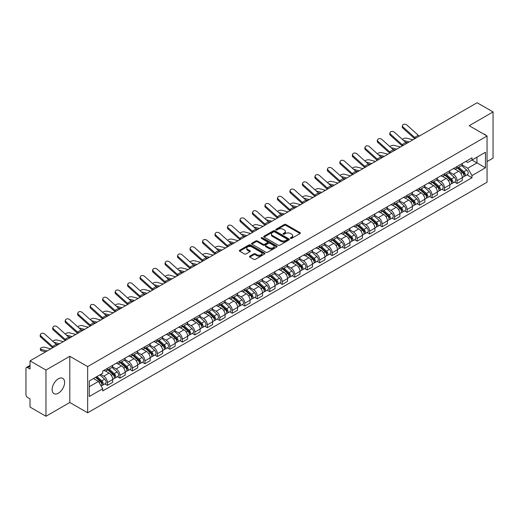 <?xml version="1.0" encoding="UTF-8"?>
<svg xmlns="http://www.w3.org/2000/svg" width="519" height="519" viewBox="0 0 519 519"><rect width="100%" height="100%" fill="white"/><g stroke="black" fill="none" stroke-linecap="round" stroke-linejoin="round"><path stroke-width="0.78" d="M290.575 238.37A0.779 0.448 0 0 0 291.678 238.37L300.027 233.55A1.109 0.642 0 0 0 300.352 233.102A1.109 0.642 0 0 0 300.027 232.648L285.885 224.48A1.109 0.642 0 0 0 284.315 224.48L275.965 229.301A0.779 0.448 0 0 0 275.738 229.619A0.779 0.448 0 0 0 275.965 229.936A0.779 0.448 0 0 0 277.062 229.936L278.145 229.314A3.555 2.05 0 0 1 283.173 229.314L284.354 229.995A3.555 2.05 0 0 1 285.392 231.442A3.555 2.05 0 0 1 284.354 232.895L283.27 233.518A0.779 0.448 0 0 0 283.043 233.835A0.779 0.448 0 0 0 283.27 234.153A0.779 0.448 0 0 0 284.373 234.153L285.45 233.531A3.555 2.05 0 0 1 290.478 233.531L291.659 234.212A3.555 2.05 0 0 1 292.697 235.665A3.555 2.05 0 0 1 291.659 237.112L290.575 237.734A0.779 0.448 0 0 0 290.348 238.052A0.779 0.448 0 0 0 290.575 238.37L290.575 237.734M58.368 393.207A8.829 5.099 120 0 0 64.135 385.429A8.829 5.099 120 0 0 62.78 378.351A8.829 5.099 120 0 0 58.368 378.792A8.829 5.099 120 0 0 52.601 386.571A8.829 5.099 120 0 0 53.95 393.642A8.829 5.099 120 0 0 58.368 393.207M485.998 135.401A8.829 5.099 120 0 0 485.057 134.551A8.829 5.099 120 0 0 483.851 134.162M249.821 256.139A1.109 0.642 0 0 0 249.496 256.594A1.109 0.642 0 0 0 249.821 257.048L253.791 259.338A1.109 0.642 0 0 0 255.361 259.338L264.632 253.986A1.109 0.642 0 0 0 264.956 253.532A1.109 0.642 0 0 0 264.632 253.077L250.489 244.916A1.109 0.642 0 0 0 248.919 244.916L239.648 250.268A1.109 0.642 0 0 0 239.324 250.722A1.109 0.642 0 0 0 239.648 251.177L244.443 253.94A1.109 0.642 0 0 0 246.012 253.94L249.983 251.65A1.109 0.642 0 0 0 250.307 251.196A1.109 0.642 0 0 0 249.983 250.742L247.602 249.373A2.971 1.713 0 0 1 246.733 248.16A2.971 1.713 0 0 1 248.569 246.57A2.971 1.713 0 0 1 251.806 246.947L261.115 252.318A2.971 1.713 0 0 1 261.985 253.532A2.971 1.713 0 0 1 260.155 255.121A2.971 1.713 0 0 1 256.911 254.745L255.361 253.849A1.109 0.642 0 0 0 253.791 253.849L249.821 256.139L249.821 257.048M87.659 366.589L69.812 356.287L45.957 370.053L30.031 360.861L477.123 102.736L493.05 111.929L469.202 125.702L487.049 136.004L87.659 366.589L87.659 412.8L487.049 182.214L487.049 136.004M278.223 245.234A1.109 0.642 0 0 0 279.793 245.234L289.064 239.882A1.109 0.642 0 0 0 289.388 239.428A1.109 0.642 0 0 0 289.064 238.974L274.921 230.806A1.109 0.642 0 0 0 273.351 230.806L264.08 236.158A1.109 0.642 0 0 0 263.756 236.612A1.109 0.642 0 0 0 264.08 237.066L278.223 245.234M261.68 238.539A0.779 0.448 0 0 1 262.471 238.649L262.471 237.728L276.848 246.025A1.109 0.642 0 0 1 277.172 246.48A1.109 0.642 0 0 1 276.848 246.934L267.577 252.286A1.109 0.642 0 0 1 266.007 252.286L251.864 244.118L255.835 241.848L255.835 240.926L251.864 243.216A1.109 0.642 0 0 0 251.54 243.671A1.109 0.642 0 0 0 251.864 244.118L251.864 243.216M255.835 241.848A1.109 0.642 0 0 1 257.405 241.848L257.405 240.926A1.109 0.642 0 0 0 255.835 240.926M257.405 240.926L263.139 244.235A1.109 0.642 0 0 0 264.709 244.235L267.343 242.717A1.109 0.642 0 0 0 267.668 242.263A1.109 0.642 0 0 0 267.343 241.809L261.368 238.364A0.779 0.448 0 0 1 261.141 238.046A0.779 0.448 0 0 1 261.621 237.631A0.779 0.448 0 0 1 262.471 237.728M45.957 370.053L45.957 416.264L30.031 407.071L30.031 398.89L27.552 397.457A2.264 1.304 -120 0 1 25.95 394.687L25.95 368.529A2.264 1.304 -120 0 1 26.417 367.497L30.031 365.408M487.049 161.604L493.05 158.139L493.05 111.929M45.957 416.264L69.812 402.497L87.659 412.8M30.031 360.861L30.031 369.041L27.552 367.608A2.264 1.304 -120 0 0 26.417 367.497M457.031 166.502A5.209 3.004 60 0 1 455.954 168.844L461.235 165.788A5.209 3.004 -120 0 0 462.312 163.453M449.538 172.113L453.353 174.313A5.209 3.004 60 0 1 457.031 180.69L462.319 177.641A5.209 3.004 -120 0 0 458.634 171.264L454.852 169.077M462.319 177.641L462.319 180.456L457.031 183.512L454.501 182.046M455.954 168.844A5.209 3.004 60 0 1 453.392 168.604M457.031 180.69L457.031 183.512M444.549 173.709A5.209 3.004 60 0 1 443.466 176.051L448.753 173.002A5.209 3.004 -120 0 0 449.83 170.66M442.013 189.253L444.549 190.72L449.83 187.67L449.83 184.848A5.209 3.004 -120 0 0 446.145 178.471L442.37 176.291M443.466 176.051A5.209 3.004 60 0 1 440.903 175.818M437.05 179.321L440.865 181.52A5.209 3.004 60 0 1 444.549 187.897L444.549 190.72M432.061 180.923A5.209 3.004 60 0 1 430.984 183.259L436.265 180.21A5.209 3.004 -120 0 0 437.342 177.874M429.531 196.461L432.061 197.927L437.342 194.878L437.342 192.056A5.209 3.004 -120 0 0 433.663 185.679L429.881 183.499M430.984 183.259A5.209 3.004 60 0 1 428.422 183.025M424.561 186.529L428.383 188.728A5.209 3.004 60 0 1 432.061 195.105L432.061 197.927M419.573 188.131A5.209 3.004 60 0 1 418.496 190.467L423.776 187.417A5.209 3.004 -120 0 0 424.86 185.082M417.042 203.675L419.573 205.135L424.86 202.086L424.86 199.264A5.209 3.004 -120 0 0 421.175 192.886L417.393 190.707M418.496 190.467A5.209 3.004 60 0 1 415.933 190.233M412.08 193.736L415.894 195.942A5.209 3.004 60 0 1 419.573 202.319L419.573 205.135M407.091 195.339A5.209 3.004 60 0 1 406.014 197.674L411.295 194.625A5.209 3.004 -120 0 0 412.371 192.29M404.554 210.883L407.091 212.342L412.371 209.293L412.371 206.478A5.209 3.004 -120 0 0 408.693 200.1L404.911 197.914M406.014 197.674A5.209 3.004 60 0 1 403.451 197.441M399.591 200.944L403.406 203.15A5.209 3.004 60 0 1 407.091 209.527L407.091 212.342M394.602 202.546A5.209 3.004 60 0 1 393.525 204.882L398.806 201.833A5.209 3.004 -120 0 0 399.883 199.497M392.072 218.09L394.602 219.55L399.883 216.501L399.883 213.685A5.209 3.004 -120 0 0 396.205 207.308L392.422 205.122M393.525 204.882A5.209 3.004 60 0 1 390.963 204.648M387.109 208.151L390.924 210.357A5.209 3.004 60 0 1 394.602 216.734L394.602 219.55M382.12 209.754A5.209 3.004 60 0 1 381.037 212.096L386.324 209.04A5.209 3.004 -120 0 0 387.401 206.705M379.584 225.298L382.12 226.758L387.401 223.708L387.401 220.893A5.209 3.004 -120 0 0 383.716 214.516L379.94 212.329M381.037 212.096A5.209 3.004 60 0 1 378.474 211.856M374.621 215.366L378.435 217.565A5.209 3.004 60 0 1 382.12 223.942L382.12 226.758M369.632 216.961A5.209 3.004 60 0 1 368.555 219.303L373.836 216.254A5.209 3.004 -120 0 0 374.913 213.912M367.102 232.506L369.632 233.972L374.913 230.923L374.913 228.101A5.209 3.004 -120 0 0 371.234 221.723L367.452 219.543M368.555 219.303A5.209 3.004 60 0 1 365.992 219.063M362.132 222.573L365.947 224.772A5.209 3.004 60 0 1 369.632 231.15L369.632 233.972M357.143 224.176A5.209 3.004 60 0 1 356.066 226.511L361.347 223.462A5.209 3.004 -120 0 0 362.431 221.12M354.613 239.713L357.143 241.179L362.431 238.13L362.431 235.308A5.209 3.004 -120 0 0 358.746 228.931L354.964 226.751M356.066 226.511A5.209 3.004 60 0 1 353.504 226.278M349.65 229.781L353.465 231.98A5.209 3.004 60 0 1 357.143 238.357L357.143 241.179M344.661 231.383A5.209 3.004 60 0 1 343.584 233.719L348.865 230.67A5.209 3.004 -120 0 0 349.942 228.334M342.125 246.927L344.661 248.387L349.942 245.338L349.942 242.516A5.209 3.004 -120 0 0 346.264 236.139L342.482 233.959M343.584 233.719A5.209 3.004 60 0 1 341.015 233.485M337.162 236.988L340.977 239.194A5.209 3.004 60 0 1 344.661 245.565L344.661 248.387M332.173 238.591A5.209 3.004 60 0 1 331.096 240.926L336.377 237.877A5.209 3.004 -120 0 0 337.454 235.542M329.643 254.135L332.173 255.595L337.454 252.545L337.454 249.73A5.209 3.004 -120 0 0 333.775 243.353L329.993 241.166M331.096 240.926A5.209 3.004 60 0 1 328.533 240.693M324.68 244.196L328.495 246.402A5.209 3.004 60 0 1 332.173 252.779L332.173 255.595M319.691 245.798A5.209 3.004 60 0 1 318.608 248.134L323.895 245.085A5.209 3.004 -120 0 0 324.972 242.749M317.154 261.342L319.691 262.802L324.972 259.753L324.972 256.937A5.209 3.004 -120 0 0 321.287 250.56L317.511 248.374M318.608 248.134A5.209 3.004 60 0 1 316.045 247.9M312.191 251.404L316.006 253.609A5.209 3.004 60 0 1 319.691 259.987L319.691 262.802M307.203 253.006A5.209 3.004 60 0 1 306.126 255.348L311.406 252.292A5.209 3.004 -120 0 0 312.483 249.957M304.672 268.55L307.203 270.01L312.483 266.961L312.483 264.145A5.209 3.004 -120 0 0 308.805 257.768L305.023 255.582M306.126 255.348A5.209 3.004 60 0 1 303.563 255.108M299.703 258.611L303.518 260.817A5.209 3.004 60 0 1 307.203 267.194L307.203 270.01M294.714 260.214A5.209 3.004 60 0 1 293.637 262.556L298.918 259.506A5.209 3.004 -120 0 0 300.001 257.165M292.184 275.758L294.714 277.224L300.001 274.175L300.001 271.353A5.209 3.004 -120 0 0 296.317 264.975L292.534 262.796M293.637 262.556A5.209 3.004 60 0 1 291.075 262.316M287.221 265.825L291.036 268.025A5.209 3.004 60 0 1 294.714 274.402L294.714 277.224M282.232 267.428A5.209 3.004 60 0 1 281.155 269.763L286.436 266.714A5.209 3.004 -120 0 0 287.513 264.372M279.696 282.965L282.232 284.431L287.513 281.382L287.513 278.56A5.209 3.004 -120 0 0 283.835 272.183L280.052 270.003M281.155 269.763A5.209 3.004 60 0 1 278.586 269.53M274.733 273.033L278.547 275.232A5.209 3.004 60 0 1 282.232 281.609L282.232 284.431M269.744 274.635A5.209 3.004 60 0 1 268.667 276.971L273.948 273.922A5.209 3.004 -120 0 0 275.025 271.586M267.214 290.179L269.744 291.639L275.025 288.59L275.025 285.768A5.209 3.004 -120 0 0 271.346 279.391L267.564 277.211M268.667 276.971A5.209 3.004 60 0 1 266.104 276.737M262.251 280.241L266.065 282.44A5.209 3.004 60 0 1 269.744 288.817L269.744 291.639M257.262 281.843A5.209 3.004 60 0 1 256.178 284.178L261.466 281.129A5.209 3.004 -120 0 0 262.543 278.794M254.725 297.387L257.262 298.847L262.543 295.798L262.543 292.982A5.209 3.004 -120 0 0 258.858 286.605L255.076 284.418M256.178 284.178A5.209 3.004 60 0 1 253.616 283.945M249.762 287.448L253.577 289.654A5.209 3.004 60 0 1 257.262 296.031L257.262 298.847M244.773 289.051A5.209 3.004 60 0 1 243.696 291.386L248.977 288.337A5.209 3.004 -120 0 0 250.054 286.001M242.243 304.595L244.773 306.054L250.054 303.005L250.054 300.19A5.209 3.004 -120 0 0 246.376 293.812L242.594 291.626M243.696 291.386A5.209 3.004 60 0 1 241.134 291.153M237.274 294.656L241.088 296.862A5.209 3.004 60 0 1 244.773 303.239L244.773 306.054M232.285 296.258A5.209 3.004 60 0 1 231.208 298.594L236.489 295.545A5.209 3.004 -120 0 0 237.572 293.209M229.755 311.802L232.285 313.262L237.572 310.213L237.572 307.397A5.209 3.004 -120 0 0 233.887 301.02L230.105 298.834M231.208 298.594A5.209 3.004 60 0 1 228.645 298.36M224.792 301.863L228.607 304.069A5.209 3.004 60 0 1 232.285 310.446L232.285 313.262M219.803 303.466A5.209 3.004 60 0 1 218.726 305.808L224.007 302.759A5.209 3.004 -120 0 0 225.084 300.417M217.266 319.01L219.803 320.476L225.084 317.42L225.084 314.605A5.209 3.004 -120 0 0 221.399 308.228L217.623 306.048M218.726 305.808A5.209 3.004 60 0 1 216.157 305.568M212.303 309.077L216.118 311.277A5.209 3.004 60 0 1 219.803 317.654L219.803 320.476M207.315 310.68A5.209 3.004 60 0 1 206.238 313.015L211.518 309.966A5.209 3.004 -120 0 0 212.595 307.624M204.784 326.217L207.315 327.684L212.595 324.635L212.595 321.812A5.209 3.004 -120 0 0 208.917 315.435L205.135 313.255M206.238 313.015A5.209 3.004 60 0 1 203.675 312.782M199.821 316.285L203.636 318.484A5.209 3.004 60 0 1 207.315 324.862L207.315 327.684M194.826 317.888A5.209 3.004 60 0 1 193.749 320.223L199.037 317.174A5.209 3.004 -120 0 0 200.113 314.838M192.296 333.432L194.833 334.891L200.113 331.842L200.113 329.02A5.209 3.004 -120 0 0 196.429 322.643L192.646 320.463M193.749 320.223A5.209 3.004 60 0 1 191.187 319.989M187.333 323.493L191.148 325.692A5.209 3.004 60 0 1 194.833 332.069L194.833 334.891M182.344 325.095A5.209 3.004 60 0 1 181.267 327.431L186.548 324.381A5.209 3.004 -120 0 0 187.625 322.046M179.814 340.639L182.344 342.099L187.625 339.05L187.625 336.228A5.209 3.004 -120 0 0 183.947 329.857L180.164 327.671M181.267 327.431A5.209 3.004 60 0 1 178.705 327.197M174.845 330.7L178.659 332.906A5.209 3.004 60 0 1 182.344 339.283L182.344 342.099M169.856 332.303A5.209 3.004 60 0 1 168.779 334.638L174.06 331.589A5.209 3.004 -120 0 0 175.143 329.254M167.326 347.847L169.856 349.306L175.143 346.257L175.143 343.442A5.209 3.004 -120 0 0 171.458 337.065L167.676 334.878M168.779 334.638A5.209 3.004 60 0 1 166.216 334.405M162.363 337.908L166.177 340.114A5.209 3.004 60 0 1 169.856 346.491L169.856 349.306M157.374 339.51A5.209 3.004 60 0 1 156.29 341.846L161.578 338.797A5.209 3.004 -120 0 0 162.655 336.461M154.837 355.054L157.374 356.514L162.655 353.465L162.655 350.649A5.209 3.004 -120 0 0 158.97 344.272L155.194 342.086M156.29 341.846A5.209 3.004 60 0 1 153.728 341.612M149.874 345.116L153.689 347.321A5.209 3.004 60 0 1 157.374 353.699L157.374 356.514M144.885 346.718A5.209 3.004 60 0 1 143.808 349.06L149.089 346.011A5.209 3.004 -120 0 0 150.166 343.669M142.355 362.262L144.885 363.728L150.166 360.673L150.166 357.857A5.209 3.004 -120 0 0 146.488 351.48L142.706 349.3M143.808 349.06A5.209 3.004 60 0 1 141.246 348.82M137.386 352.33L141.207 354.529A5.209 3.004 60 0 1 144.885 360.906L144.885 363.728M132.397 353.926A5.209 3.004 60 0 1 131.32 356.268L136.607 353.218A5.209 3.004 -120 0 0 137.684 350.876M129.867 369.47L132.397 370.936L137.684 367.887L137.684 365.065A5.209 3.004 -120 0 0 133.999 358.687L130.217 356.508M131.32 356.268A5.209 3.004 60 0 1 128.757 356.034M124.904 359.537L128.718 361.737A5.209 3.004 60 0 1 132.397 368.114L132.397 370.936M119.915 361.14A5.209 3.004 60 0 1 118.838 363.475L124.119 360.426A5.209 3.004 -120 0 0 125.196 358.091M117.378 376.677L119.915 378.143L125.196 375.094L125.196 372.272A5.209 3.004 -120 0 0 121.517 365.895L117.735 363.715M118.838 363.475A5.209 3.004 60 0 1 116.275 363.242M112.415 366.745L116.23 368.944A5.209 3.004 60 0 1 119.915 375.321L119.915 378.143M107.427 368.347A5.209 3.004 60 0 1 106.35 370.683L111.63 367.634A5.209 3.004 -120 0 0 112.714 365.298M104.896 383.891L107.427 385.351L112.714 382.302L112.714 379.48A5.209 3.004 -120 0 0 109.029 373.103L105.247 370.923M106.35 370.683A5.209 3.004 60 0 1 103.787 370.449M100.705 374.4L103.748 376.158A5.209 3.004 60 0 1 107.427 382.535L107.427 385.351M465.88 161.396L467.755 162.486L485.447 152.268L476.961 157.166L476.961 162.901L467.755 168.214L462.02 164.899M89.262 386.739L98.467 381.426L102.704 388.77L89.262 396.535L89.262 381.004L102.704 373.245L102.704 371.072L471.998 157.86L471.998 160.034L485.447 167.799L471.998 175.558L467.755 168.214M485.447 152.268L485.447 167.799M102.704 388.77L102.704 390.943L471.998 177.732L471.998 175.558M69.812 356.287L69.812 402.497M98.467 381.426L93.504 378.559M466.983 174.838L471.998 177.732M290.887 238.481L291.659 238.039A3.555 2.05 0 0 0 292.697 236.586L292.697 235.665M285.392 231.442L285.392 232.369A3.555 2.05 0 0 1 284.354 233.822L283.582 234.264M300.027 232.648L300.027 233.55L285.885 225.408A1.109 0.642 0 0 0 284.315 225.408L276.277 230.047M289.064 238.974L289.064 239.882L274.921 231.734A1.109 0.642 0 0 0 273.351 231.734L264.1 237.079M287.098 239.746A0.779 0.448 0 0 0 287.331 239.428A0.779 0.448 0 0 0 287.098 239.11L274.687 231.941A0.779 0.448 0 0 0 273.591 231.941L272.449 232.603A3.555 2.05 0 0 0 271.405 234.05A3.555 2.05 0 0 0 272.449 235.503L280.935 240.401A3.555 2.05 0 0 0 285.963 240.401L287.098 239.746L287.098 240.667A0.779 0.448 0 0 0 287.331 240.349L287.331 239.428M271.405 234.05L271.405 234.977A3.555 2.05 0 0 0 272.449 236.43L272.449 235.503M287.098 240.667L285.963 241.329A3.555 2.05 0 0 1 280.935 241.329L272.449 236.43M257.405 241.848L263.139 245.156A1.109 0.642 0 0 0 264.709 245.156L267.343 243.638A1.109 0.642 0 0 0 267.668 243.184L267.668 242.263M262.471 238.649L276.835 246.94M269.089 247.673A2.971 1.713 0 0 0 272.332 248.043A2.971 1.713 0 0 0 274.162 246.46A2.971 1.713 0 0 0 273.292 245.247L270.016 243.353A1.109 0.642 0 0 0 268.44 243.353L265.812 244.871A1.109 0.642 0 0 0 265.488 245.325A1.109 0.642 0 0 0 265.812 245.779L269.089 247.673L269.089 248.595A2.971 1.713 0 0 0 272.332 248.964A2.971 1.713 0 0 0 274.162 247.381L274.162 246.46M265.488 245.325L265.488 246.246A1.109 0.642 0 0 0 265.812 246.7L265.812 245.779M269.089 248.595L265.812 246.7M261.985 253.532L261.985 254.459A2.971 1.713 0 0 1 260.155 256.042A2.971 1.713 0 0 1 256.911 255.672L255.361 254.777A1.109 0.642 0 0 0 253.791 254.777L249.84 257.054M246.733 248.16L246.733 249.081A2.971 1.713 0 0 0 247.602 250.294L247.602 249.373M249.963 251.657L247.602 250.294M264.632 253.077L264.632 253.986L250.489 245.837A1.109 0.642 0 0 0 248.919 245.837L239.661 251.183M412.929 139.799L406.779 138.216A2.601 1.044 -11.9 0 0 404.262 138.372A2.601 1.044 -11.9 0 0 402.452 139.475M457.395 168.007L462.481 172.548A2.829 1.635 60 0 1 463.37 176.927L462.312 177.537M457.531 168.13L459.925 169.512M457.907 167.715L463.571 172.762A1.356 0.785 60 0 1 463.992 174.864A1.356 0.785 60 0 1 463.869 174.916M458.757 167.222L463.843 171.763A2.829 1.635 60 0 1 464.732 176.142A2.829 1.635 60 0 1 463.876 176.233M461.592 165.522L466.724 170.102A2.829 1.635 60 0 1 467.613 174.475L464.732 176.142M407.752 142.783L405.495 142.206M409.251 141.921L403.548 140.454M419.436 136.043A4.191 2.42 60 0 1 418.301 135.284L406.902 125.053A2.601 1.849 15.6 0 0 404.34 124.21A2.601 1.849 15.6 0 0 402.549 125.416A2.601 1.849 15.6 0 0 403.218 127.174L402.939 128.174A2.601 1.849 -164.4 0 1 402.277 126.409L402.549 125.416M415.751 138.164A4.191 2.42 60 0 1 414.623 137.412L403.218 127.174M414.746 138.748A5.657 3.27 60 0 1 414.344 138.411L402.939 128.174M400.441 147.007L394.297 145.424A2.601 1.044 -11.9 0 0 391.774 145.58A2.601 1.044 -11.9 0 0 389.964 146.682M444.906 175.221L449.999 179.756A2.829 1.635 60 0 1 450.881 184.135L449.83 184.745M445.043 175.338L447.436 176.72M445.419 174.922L451.082 179.976A1.356 0.785 60 0 1 451.511 182.072A1.356 0.785 60 0 1 451.387 182.124M446.269 174.436L451.355 178.971A2.829 1.635 60 0 1 452.244 183.35A2.829 1.635 60 0 1 451.387 183.441M449.104 172.73L454.235 177.31A2.829 1.635 60 0 1 455.124 181.682L452.244 183.35M395.27 149.991L393.006 149.414M396.763 149.128L391.06 147.662M387.959 154.214L381.809 152.631A2.601 1.044 -11.9 0 0 379.292 152.787A2.601 1.044 -11.9 0 0 377.482 153.89M432.424 182.429L437.511 186.97A2.829 1.635 60 0 1 438.399 191.342L437.342 191.952M432.554 182.545L434.954 183.927M432.937 182.13L438.594 187.184A1.356 0.785 60 0 1 439.022 189.286A1.356 0.785 60 0 1 438.899 189.331M433.78 181.644L438.873 186.185A2.829 1.635 60 0 1 439.762 190.557A2.829 1.635 60 0 1 438.905 190.648M436.622 179.937L441.753 184.517A2.829 1.635 60 0 1 442.642 188.897L439.762 190.557M382.782 157.199L380.524 156.621M384.274 156.336L378.572 154.87M375.471 161.422L369.327 159.839A2.601 1.044 -11.9 0 0 366.803 159.995A2.601 1.044 -11.9 0 0 364.993 161.098M419.936 189.636L425.022 194.177A2.829 1.635 60 0 1 425.911 198.55L424.86 199.16M420.072 189.753L422.466 191.141M420.448 189.338L426.112 194.391A1.356 0.785 60 0 1 426.54 196.493A1.356 0.785 60 0 1 426.417 196.539M421.298 188.851L426.384 193.392A2.829 1.635 60 0 1 427.273 197.765A2.829 1.635 60 0 1 426.417 197.856M424.133 187.145L429.265 191.725A2.829 1.635 60 0 1 430.154 196.104L427.273 197.765M370.294 164.413L368.036 163.829M371.792 163.55L366.09 162.084M406.948 143.25A4.191 2.42 60 0 1 405.819 142.491L394.414 132.261A2.601 1.849 15.6 0 0 391.851 131.417A2.601 1.849 15.6 0 0 390.067 132.624A2.601 1.849 15.6 0 0 390.736 134.382L390.457 135.381A2.601 1.849 -164.4 0 1 389.788 133.623L390.067 132.624M403.269 145.372A4.191 2.42 60 0 1 402.134 144.619L390.736 134.382M402.264 145.956A5.657 3.27 60 0 1 401.855 145.618L390.457 135.381M394.466 150.458A4.191 2.42 60 0 1 393.331 149.706L381.926 139.468A2.601 1.849 15.6 0 0 379.37 138.625A2.601 1.849 15.6 0 0 377.579 139.832A2.601 1.849 15.6 0 0 378.247 141.596L377.968 142.589A2.601 1.849 -164.4 0 1 377.3 140.831L377.579 139.832M390.781 152.586A4.191 2.42 60 0 1 389.652 151.827L378.247 141.596M389.775 153.163A5.657 3.27 60 0 1 389.373 152.826L377.968 142.589M381.978 157.666A4.191 2.42 60 0 1 380.849 156.913L369.444 146.676A2.601 1.849 15.6 0 0 366.881 145.839A2.601 1.849 15.6 0 0 365.097 147.039A2.601 1.849 15.6 0 0 365.759 148.804L365.48 149.796A2.601 1.849 -164.4 0 1 364.818 148.038L365.097 147.039M378.293 159.794A4.191 2.42 60 0 1 377.164 159.035L365.759 148.804M377.294 160.371A5.657 3.27 60 0 1 376.885 160.034L365.48 149.796M362.989 168.63L356.838 167.047A2.601 1.044 -11.9 0 0 354.321 167.202A2.601 1.044 -11.9 0 0 352.511 168.305M407.447 196.844L412.54 201.385A2.829 1.635 60 0 1 413.429 205.758L412.371 206.367M407.584 196.967L409.978 198.349M407.966 196.545L413.624 201.599A1.356 0.785 60 0 1 414.052 203.701A1.356 0.785 60 0 1 413.928 203.746M408.81 196.059L413.896 200.6A2.829 1.635 60 0 1 414.785 204.973A2.829 1.635 60 0 1 413.935 205.063M411.651 194.359L416.783 198.933A2.829 1.635 60 0 1 417.672 203.312L414.785 204.973M357.812 171.62L355.547 171.036M359.304 170.757L353.601 169.291M350.5 175.837L344.35 174.261A2.601 1.044 -11.9 0 0 341.833 174.41A2.601 1.044 -11.9 0 0 340.023 175.519M394.965 204.051L400.052 208.593A2.829 1.635 60 0 1 400.94 212.972L399.883 213.581M395.102 204.175L397.496 205.556M395.478 203.759L401.142 208.807A1.356 0.785 60 0 1 401.563 210.909A1.356 0.785 60 0 1 401.44 210.961M396.328 203.266L401.414 207.808A2.829 1.635 60 0 1 402.303 212.18A2.829 1.635 60 0 1 401.447 212.271M399.163 201.567L404.295 206.147A2.829 1.635 60 0 1 405.183 210.519L402.303 212.18M345.323 178.828L343.065 178.244M346.815 177.965L341.119 176.499M369.489 164.873A4.191 2.42 60 0 1 368.36 164.121L356.955 153.883A2.601 1.849 15.6 0 0 354.393 153.047A2.601 1.849 15.6 0 0 352.609 154.247A2.601 1.849 15.6 0 0 353.277 156.011L352.998 157.01A2.601 1.849 -164.4 0 1 352.33 155.246L352.609 154.247M365.811 167.001A4.191 2.42 60 0 1 364.675 166.249L353.277 156.011M364.805 167.579A5.657 3.27 60 0 1 364.403 167.241L352.998 157.01M357.007 172.081A4.191 2.42 60 0 1 355.872 171.328L344.473 161.091A2.601 1.849 15.6 0 0 341.911 160.254A2.601 1.849 15.6 0 0 340.12 161.454A2.601 1.849 15.6 0 0 340.788 163.219L340.509 164.218A2.601 1.849 -164.4 0 1 339.841 162.453L340.12 161.454M353.322 174.209A4.191 2.42 60 0 1 352.193 173.456L340.788 163.219M352.317 174.786A5.657 3.27 60 0 1 351.914 174.449L340.509 164.218M338.012 183.045L331.868 181.468A2.601 1.044 -11.9 0 0 329.344 181.624A2.601 1.044 -11.9 0 0 327.534 182.727M382.477 211.259L387.57 215.8A2.829 1.635 60 0 1 388.452 220.179L387.401 220.789M382.613 211.382L385.007 212.764M382.99 210.967L388.653 216.014A1.356 0.785 60 0 1 389.081 218.116A1.356 0.785 60 0 1 388.958 218.168M383.839 210.474L388.926 215.015A2.829 1.635 60 0 1 389.814 219.394A2.829 1.635 60 0 1 388.958 219.485M386.674 208.774L391.806 213.354A2.829 1.635 60 0 1 392.695 217.727L389.814 219.394M332.841 186.036L330.577 185.452M334.333 185.173L328.631 183.707M325.53 190.259L319.38 188.676A2.601 1.044 -11.9 0 0 316.862 188.832A2.601 1.044 -11.9 0 0 315.052 189.935M369.995 218.473L375.081 223.008A2.829 1.635 60 0 1 375.97 227.387L374.913 227.997M370.125 218.59L372.525 219.972M370.508 218.175L376.165 223.228A1.356 0.785 60 0 1 376.593 225.324A1.356 0.785 60 0 1 376.47 225.376M371.351 217.688L376.444 222.223A2.829 1.635 60 0 1 377.332 226.602A2.829 1.635 60 0 1 376.476 226.693M374.193 215.982L379.324 220.562A2.829 1.635 60 0 1 380.213 224.935L377.332 226.602M320.353 193.243L318.095 192.666M321.845 192.38L316.142 190.914M313.041 197.467L306.898 195.884A2.601 1.044 -11.9 0 0 304.374 196.039A2.601 1.044 -11.9 0 0 302.564 197.142M357.507 225.681L362.593 230.222A2.829 1.635 60 0 1 363.482 234.594L362.424 235.204M357.643 225.797L360.037 227.179M358.019 225.382L363.683 230.436A1.356 0.785 60 0 1 364.111 232.538A1.356 0.785 60 0 1 363.981 232.583M358.869 224.896L363.955 229.43A2.829 1.635 60 0 1 364.844 233.81A2.829 1.635 60 0 1 363.988 233.9M361.704 223.189L366.836 227.77A2.829 1.635 60 0 1 367.724 232.149L364.844 233.81M307.864 200.451L305.607 199.873M309.363 199.588L303.66 198.122M300.559 204.674L294.409 203.091A2.601 1.044 -11.9 0 0 291.892 203.247A2.601 1.044 -11.9 0 0 290.082 204.35M345.018 232.888L350.111 237.43A2.829 1.635 60 0 1 351 241.802L349.942 242.412M345.154 233.005L347.548 234.393M345.537 232.59L351.194 237.644A1.356 0.785 60 0 1 351.623 239.746A1.356 0.785 60 0 1 351.499 239.791M346.381 232.103L351.467 236.645A2.829 1.635 60 0 1 352.356 241.017A2.829 1.635 60 0 1 351.506 241.108M349.216 230.397L354.354 234.977A2.829 1.635 60 0 1 355.243 239.356L352.356 241.017M295.382 207.665L293.118 207.081M296.874 206.802L291.172 205.336M288.071 211.882L281.921 210.299A2.601 1.044 -11.9 0 0 279.404 210.454A2.601 1.044 -11.9 0 0 277.594 211.557M332.536 240.096L337.622 244.637A2.829 1.635 60 0 1 338.511 249.01L337.454 249.62M332.673 240.219L335.066 241.601M333.049 239.797L338.712 244.851A1.356 0.785 60 0 1 339.134 246.953A1.356 0.785 60 0 1 339.011 246.999M333.899 239.311L338.985 243.852A2.829 1.635 60 0 1 339.874 248.225A2.829 1.635 60 0 1 339.017 248.316M336.734 237.605L341.865 242.185A2.829 1.635 60 0 1 342.754 246.564L339.874 248.225M282.894 214.872L280.636 214.289M284.386 214.01L278.69 212.543M275.583 219.089L269.439 217.513A2.601 1.044 -11.9 0 0 266.915 217.662A2.601 1.044 -11.9 0 0 265.105 218.771M320.048 247.304L325.134 251.845A2.829 1.635 60 0 1 326.023 256.224L324.972 256.827M320.184 247.427L322.578 248.809M320.56 247.012L326.224 252.059A1.356 0.785 60 0 1 326.652 254.161A1.356 0.785 60 0 1 326.529 254.213M321.41 246.519L326.496 251.06A2.829 1.635 60 0 1 327.385 255.432A2.829 1.635 60 0 1 326.529 255.523M324.245 244.819L329.377 249.399A2.829 1.635 60 0 1 330.266 253.772L327.385 255.432M270.412 222.08L268.148 221.496M271.904 221.217L266.202 219.751M263.101 226.297L256.95 224.721A2.601 1.044 -11.9 0 0 254.433 224.876A2.601 1.044 -11.9 0 0 252.623 225.979M307.566 254.511L312.652 259.052A2.829 1.635 60 0 1 313.541 263.431L312.483 264.041M307.696 254.634L310.096 256.016M308.078 254.219L313.736 259.266A1.356 0.785 60 0 1 314.164 261.368A1.356 0.785 60 0 1 314.04 261.42M308.922 253.726L314.014 258.267A2.829 1.635 60 0 1 314.903 262.646A2.829 1.635 60 0 1 314.047 262.737M311.763 252.026L316.895 256.607A2.829 1.635 60 0 1 317.784 260.979L314.903 262.646M257.924 229.288L255.666 228.704M259.416 228.425L253.713 226.959M250.612 233.511L244.468 231.928A2.601 1.044 -11.9 0 0 241.945 232.084A2.601 1.044 -11.9 0 0 240.135 233.187M295.077 261.725L300.164 266.26A2.829 1.635 60 0 1 301.052 270.639L299.995 271.249M295.214 261.842L297.608 263.224M295.59 261.427L301.254 266.481A1.356 0.785 60 0 1 301.682 268.576A1.356 0.785 60 0 1 301.552 268.628M296.44 260.934L301.526 265.475A2.829 1.635 60 0 1 302.415 269.854A2.829 1.635 60 0 1 301.558 269.945M299.275 259.234L304.406 263.814A2.829 1.635 60 0 1 305.295 268.187L302.415 269.854M245.435 236.495L243.177 235.918M246.934 235.632L241.231 234.166M344.519 179.295A4.191 2.42 60 0 1 343.39 178.536L331.985 168.305A2.601 1.849 15.6 0 0 329.422 167.462A2.601 1.849 15.6 0 0 327.638 168.669A2.601 1.849 15.6 0 0 328.306 170.427L328.027 171.426A2.601 1.849 -164.4 0 1 327.359 169.661L327.638 168.669M340.84 181.416A4.191 2.42 60 0 1 339.705 180.664L328.306 170.427M339.835 182A5.657 3.27 60 0 1 339.426 181.663L328.027 171.426M332.03 186.503A4.191 2.42 60 0 1 330.901 185.744L319.496 175.513A2.601 1.849 15.6 0 0 316.94 174.669A2.601 1.849 15.6 0 0 315.15 175.876A2.601 1.849 15.6 0 0 315.818 177.634L315.539 178.633A2.601 1.849 -164.4 0 1 314.871 176.875L315.15 175.876M328.352 188.624A4.191 2.42 60 0 1 327.223 187.872L315.818 177.634M327.346 189.208A5.657 3.27 60 0 1 326.944 188.871L315.539 178.633M319.548 193.71A4.191 2.42 60 0 1 318.419 192.958L307.014 182.72A2.601 1.849 15.6 0 0 304.452 181.877A2.601 1.849 15.6 0 0 302.668 183.084A2.601 1.849 15.6 0 0 303.33 184.848L303.051 185.841A2.601 1.849 -164.4 0 1 302.389 184.083L302.668 183.084M315.863 195.838A4.191 2.42 60 0 1 314.735 195.079L303.33 184.848M314.864 196.416A5.657 3.27 60 0 1 314.456 196.078L303.051 185.841M307.06 200.918A4.191 2.42 60 0 1 305.931 200.165L294.526 189.928A2.601 1.849 15.6 0 0 291.963 189.091A2.601 1.849 15.6 0 0 290.179 190.291A2.601 1.849 15.6 0 0 290.848 192.056L290.569 193.049A2.601 1.849 -164.4 0 1 289.9 191.29L290.179 190.291M303.381 203.046A4.191 2.42 60 0 1 302.246 202.287L290.848 192.056M302.376 203.623A5.657 3.27 60 0 1 301.974 203.286L290.569 193.049M294.578 208.125A4.191 2.42 60 0 1 293.443 207.373L282.044 197.136A2.601 1.849 15.6 0 0 279.482 196.299A2.601 1.849 15.6 0 0 277.691 197.499A2.601 1.849 15.6 0 0 278.359 199.264L278.08 200.263A2.601 1.849 -164.4 0 1 277.412 198.498L277.691 197.499M290.893 210.253A4.191 2.42 60 0 1 289.764 209.501L278.359 199.264M289.887 210.831A5.657 3.27 60 0 1 289.485 210.493L278.08 200.263M282.089 215.333A4.191 2.42 60 0 1 280.961 214.581L269.556 204.343A2.601 1.849 15.6 0 0 266.993 203.506A2.601 1.849 15.6 0 0 265.209 204.707A2.601 1.849 15.6 0 0 265.877 206.471L265.598 207.47A2.601 1.849 -164.4 0 1 264.93 205.706L265.209 204.707M278.411 217.461A4.191 2.42 60 0 1 277.276 216.708L265.877 206.471M277.406 218.038A5.657 3.27 60 0 1 276.997 217.701L265.598 207.47M269.601 222.547A4.191 2.42 60 0 1 268.472 221.788L257.067 211.557A2.601 1.849 15.6 0 0 254.511 210.714A2.601 1.849 15.6 0 0 252.721 211.921A2.601 1.849 15.6 0 0 253.389 213.679L253.11 214.678A2.601 1.849 -164.4 0 1 252.442 212.913L252.721 211.921M265.923 224.669A4.191 2.42 60 0 1 264.794 223.916L253.389 213.679M264.917 225.252A5.657 3.27 60 0 1 264.515 224.915L253.11 214.678M257.119 229.755A4.191 2.42 60 0 1 255.99 228.996L244.585 218.765A2.601 1.849 15.6 0 0 242.023 217.922A2.601 1.849 15.6 0 0 240.232 219.128A2.601 1.849 15.6 0 0 240.9 220.886L240.621 221.885A2.601 1.849 -164.4 0 1 239.96 220.121L240.232 219.128M253.434 231.876A4.191 2.42 60 0 1 252.305 231.124L240.9 220.886M252.435 232.46A5.657 3.27 60 0 1 252.026 232.123L240.621 221.885M238.13 240.719L231.98 239.136A2.601 1.044 -11.9 0 0 229.463 239.291A2.601 1.044 -11.9 0 0 227.646 240.394M282.589 268.933L287.682 273.474A2.829 1.635 60 0 1 288.57 277.847L287.513 278.456M282.725 269.05L285.119 270.431M283.108 268.634L288.765 273.688A1.356 0.785 60 0 1 289.193 275.79A1.356 0.785 60 0 1 289.07 275.836M283.951 268.148L289.038 272.683A2.829 1.635 60 0 1 289.926 277.062A2.829 1.635 60 0 1 289.077 277.152M286.786 266.442L291.925 271.022A2.829 1.635 60 0 1 292.807 275.401L289.926 277.062M232.953 243.703L230.689 243.126M234.445 242.84L228.743 241.374M225.642 247.926L219.492 246.343A2.601 1.044 -11.9 0 0 216.974 246.499A2.601 1.044 -11.9 0 0 215.164 247.602M270.107 276.14L275.193 280.682A2.829 1.635 60 0 1 276.082 285.054L275.025 285.664M270.243 276.257L272.637 277.646M270.62 275.842L276.283 280.896A1.356 0.785 60 0 1 276.705 282.998A1.356 0.785 60 0 1 276.582 283.043M271.469 275.355L276.556 279.897A2.829 1.635 60 0 1 277.444 284.269A2.829 1.635 60 0 1 276.588 284.36M274.304 273.649L279.436 278.229A2.829 1.635 60 0 1 280.325 282.608L277.444 284.269M220.465 250.917L218.207 250.333M221.957 250.054L216.261 248.588M213.153 255.134L207.01 253.551A2.601 1.044 -11.9 0 0 204.486 253.707A2.601 1.044 -11.9 0 0 202.676 254.81M257.619 283.348L262.705 287.889A2.829 1.635 60 0 1 263.594 292.262L262.543 292.872M257.755 283.471L260.149 284.853M258.131 283.05L263.795 288.103A1.356 0.785 60 0 1 264.223 290.205A1.356 0.785 60 0 1 264.1 290.251M258.981 282.563L264.067 287.104A2.829 1.635 60 0 1 264.956 291.477A2.829 1.635 60 0 1 264.1 291.568M261.816 280.857L266.948 285.437A2.829 1.635 60 0 1 267.836 289.816L264.956 291.477M207.983 258.125L205.719 257.541M209.475 257.262L203.772 255.796M200.671 262.342L194.521 260.765A2.601 1.044 -11.9 0 0 192.004 260.914A2.601 1.044 -11.9 0 0 190.194 262.017M245.137 290.556L250.223 295.097A2.829 1.635 60 0 1 251.112 299.476L250.054 300.079M245.266 290.679L247.667 292.061M245.649 290.264L251.306 295.311A1.356 0.785 60 0 1 251.734 297.413A1.356 0.785 60 0 1 251.611 297.465M246.493 289.771L251.585 294.312A2.829 1.635 60 0 1 252.474 298.685A2.829 1.635 60 0 1 251.618 298.775M249.334 288.071L254.466 292.651A2.829 1.635 60 0 1 255.354 297.024L252.474 298.685M195.494 265.332L193.23 264.748M196.986 264.469L191.284 263.003M188.183 269.549L182.039 267.973A2.601 1.044 -11.9 0 0 179.516 268.128A2.601 1.044 -11.9 0 0 177.706 269.231M232.648 297.763L237.734 302.305A2.829 1.635 60 0 1 238.623 306.684L237.566 307.293M232.784 297.887L235.178 299.268M233.161 297.471L238.824 302.519A1.356 0.785 60 0 1 239.253 304.621A1.356 0.785 60 0 1 239.123 304.672M234.011 296.978L239.097 301.52A2.829 1.635 60 0 1 239.986 305.899A2.829 1.635 60 0 1 239.129 305.989M236.846 295.279L241.977 299.859A2.829 1.635 60 0 1 242.866 304.231L239.986 305.899M183.006 272.54L180.748 271.956M184.505 271.677L178.802 270.211M175.701 276.763L169.551 275.18A2.601 1.044 -11.9 0 0 167.034 275.336A2.601 1.044 -11.9 0 0 165.217 276.439M220.16 304.977L225.252 309.512A2.829 1.635 60 0 1 226.141 313.891L225.084 314.501M220.296 305.094L222.69 306.476M220.679 304.679L226.336 309.733A1.356 0.785 60 0 1 226.764 311.828A1.356 0.785 60 0 1 226.641 311.88M221.522 304.186L226.608 308.727A2.829 1.635 60 0 1 227.497 313.106A2.829 1.635 60 0 1 226.647 313.197M224.357 302.486L229.495 307.066A2.829 1.635 60 0 1 230.378 311.439L227.497 313.106M170.524 279.747L168.26 279.17M172.016 278.885L166.314 277.418M163.213 283.971L157.062 282.388A2.601 1.044 -11.9 0 0 154.545 282.544A2.601 1.044 -11.9 0 0 152.735 283.646M207.678 312.185L212.764 316.726A2.829 1.635 60 0 1 213.653 321.099L212.595 321.709M207.814 312.302L210.208 313.684M208.19 311.887L213.854 316.94A1.356 0.785 60 0 1 214.276 319.036A1.356 0.785 60 0 1 214.152 319.088M209.04 311.4L214.126 315.935A2.829 1.635 60 0 1 215.015 320.314A2.829 1.635 60 0 1 214.159 320.405M211.875 309.694L217.007 314.274A2.829 1.635 60 0 1 217.896 318.647L215.015 320.314M158.036 286.955L155.778 286.378M159.528 286.092L153.832 284.626M150.724 291.178L144.58 289.596A2.601 1.044 -11.9 0 0 142.057 289.751A2.601 1.044 -11.9 0 0 140.247 290.854M195.189 319.393L200.276 323.934A2.829 1.635 60 0 1 201.164 328.306L200.113 328.916M195.326 319.509L197.72 320.898M195.702 319.094L201.366 324.148A1.356 0.785 60 0 1 201.794 326.25A1.356 0.785 60 0 1 201.67 326.295M196.552 318.608L201.638 323.149A2.829 1.635 60 0 1 202.527 327.521A2.829 1.635 60 0 1 201.67 327.612M199.387 316.901L204.518 321.482A2.829 1.635 60 0 1 205.407 325.861L202.527 327.521M145.547 294.163L143.289 293.585M147.046 293.306L141.343 291.84M138.242 298.386L132.092 296.803A2.601 1.044 -11.9 0 0 129.575 296.959A2.601 1.044 -11.9 0 0 127.765 298.062M182.707 326.6L187.794 331.141A2.829 1.635 60 0 1 188.682 335.514L187.625 336.124M182.837 326.723L185.231 328.105M183.22 326.302L188.877 331.356A1.356 0.785 60 0 1 189.305 333.458A1.356 0.785 60 0 1 189.182 333.503M184.063 325.815L189.156 330.356A2.829 1.635 60 0 1 190.038 334.729A2.829 1.635 60 0 1 189.188 334.82M186.905 324.109L192.036 328.689A2.829 1.635 60 0 1 192.925 333.068L190.038 334.729M133.065 301.377L130.801 300.793M134.557 300.514L128.855 299.048M125.754 305.594L119.61 304.017A2.601 1.044 -11.9 0 0 117.086 304.166A2.601 1.044 -11.9 0 0 115.276 305.269M170.219 333.808L175.305 338.349A2.829 1.635 60 0 1 176.194 342.722L175.137 343.331M170.355 333.931L172.749 335.313M170.732 333.516L176.395 338.563A1.356 0.785 60 0 1 176.817 340.665A1.356 0.785 60 0 1 176.694 340.717M171.581 333.023L176.668 337.564A2.829 1.635 60 0 1 177.556 341.937A2.829 1.635 60 0 1 176.7 342.027M174.416 331.323L179.548 335.897A2.829 1.635 60 0 1 180.437 340.276L177.556 341.937M120.577 308.584L118.319 308.001M122.075 307.722L116.373 306.255M113.265 312.801L107.122 311.225A2.601 1.044 -11.9 0 0 104.604 311.381A2.601 1.044 -11.9 0 0 102.788 312.483M157.731 341.015L162.823 345.557A2.829 1.635 60 0 1 163.712 349.936L162.655 350.546M157.867 341.139L160.261 342.521M158.243 340.724L163.907 345.771A1.356 0.785 60 0 1 164.335 347.873A1.356 0.785 60 0 1 164.212 347.925M159.093 340.23L164.179 344.772A2.829 1.635 60 0 1 165.068 349.151A2.829 1.635 60 0 1 164.218 349.242M161.928 338.531L167.06 343.111A2.829 1.635 60 0 1 167.948 347.483L165.068 349.151M108.095 315.792L105.831 315.208M109.587 314.929L103.884 313.463M100.783 320.015L94.633 318.432A2.601 1.044 -11.9 0 0 92.116 318.588A2.601 1.044 -11.9 0 0 90.306 319.691M145.249 348.23L150.335 352.764A2.829 1.635 60 0 1 151.224 357.143L150.166 357.753M145.385 348.346L147.779 349.728M145.761 347.931L151.425 352.985A1.356 0.785 60 0 1 151.846 355.08A1.356 0.785 60 0 1 151.723 355.132M146.605 347.438L151.697 351.979A2.829 1.635 60 0 1 152.586 356.358A2.829 1.635 60 0 1 151.73 356.449M149.446 345.738L154.578 350.319A2.829 1.635 60 0 1 155.466 354.691L152.586 356.358M95.606 323L93.349 322.422M97.098 322.137L91.402 320.671M88.295 327.223L82.151 325.64A2.601 1.044 -11.9 0 0 79.628 325.796A2.601 1.044 -11.9 0 0 77.818 326.899M132.76 355.437L137.846 359.972A2.829 1.635 60 0 1 138.735 364.351L137.684 364.961M132.896 355.554L135.29 356.936M133.273 355.139L138.936 360.192A1.356 0.785 60 0 1 139.364 362.288A1.356 0.785 60 0 1 139.241 362.34M134.123 354.652L139.209 359.187A2.829 1.635 60 0 1 140.098 363.566A2.829 1.635 60 0 1 139.241 363.657M136.958 352.946L142.089 357.526A2.829 1.635 60 0 1 142.978 361.899L140.098 363.566M83.118 330.207L80.86 329.63M84.616 329.344L78.914 327.878M75.813 334.431L69.663 332.848A2.601 1.044 -11.9 0 0 67.146 333.003A2.601 1.044 -11.9 0 0 65.336 334.106M120.278 362.645L125.364 367.186A2.829 1.635 60 0 1 126.253 371.559L125.196 372.168M120.408 362.762L122.802 364.143M120.791 362.346L126.448 367.4A1.356 0.785 60 0 1 126.876 369.502A1.356 0.785 60 0 1 126.753 369.547M121.634 361.86L126.727 366.401A2.829 1.635 60 0 1 127.609 370.774A2.829 1.635 60 0 1 126.759 370.864M124.476 360.154L129.607 364.734A2.829 1.635 60 0 1 130.496 369.113L127.609 370.774M70.636 337.415L68.372 336.837M72.128 336.559L66.426 335.092M63.324 341.638L57.181 340.055A2.601 1.044 -11.9 0 0 54.657 340.211A2.601 1.044 -11.9 0 0 52.847 341.314M107.79 369.852L112.876 374.394A2.829 1.635 60 0 1 113.765 378.766L112.707 379.376M107.926 369.976L110.32 371.357M108.302 369.554L113.966 374.608A1.356 0.785 60 0 1 114.388 376.71A1.356 0.785 60 0 1 114.264 376.755M109.152 369.067L114.238 373.609A2.829 1.635 60 0 1 115.127 377.981A2.829 1.635 60 0 1 114.271 378.072M111.987 367.361L117.119 371.941A2.829 1.635 60 0 1 118.008 376.32L115.127 377.981M58.147 344.629L55.89 344.045M59.646 343.766L53.944 342.3M244.631 236.962A4.191 2.42 60 0 1 243.502 236.21L232.097 225.973A2.601 1.849 15.6 0 0 229.534 225.129A2.601 1.849 15.6 0 0 227.75 226.336A2.601 1.849 15.6 0 0 228.418 228.101L228.139 229.093A2.601 1.849 -164.4 0 1 227.471 227.335L227.75 226.336M240.952 239.09A4.191 2.42 60 0 1 239.817 238.331L228.418 228.101M239.947 239.668A5.657 3.27 60 0 1 239.544 239.33L228.139 229.093M232.149 244.17A4.191 2.42 60 0 1 231.013 243.417L219.615 233.18A2.601 1.849 15.6 0 0 217.052 232.337A2.601 1.849 15.6 0 0 215.262 233.544A2.601 1.849 15.6 0 0 215.93 235.308L215.651 236.301A2.601 1.849 -164.4 0 1 214.983 234.543L215.262 233.544M228.464 246.298A4.191 2.42 60 0 1 227.335 245.539L215.93 235.308M227.458 246.875A5.657 3.27 60 0 1 227.056 246.538L215.651 236.301M219.66 251.378A4.191 2.42 60 0 1 218.531 250.625L207.126 240.388A2.601 1.849 15.6 0 0 204.564 239.551A2.601 1.849 15.6 0 0 202.78 240.751A2.601 1.849 15.6 0 0 203.442 242.516L203.169 243.515A2.601 1.849 -164.4 0 1 202.501 241.75L202.78 240.751M215.982 253.506A4.191 2.42 60 0 1 214.847 252.753L203.442 242.516M214.976 254.083A5.657 3.27 60 0 1 214.568 253.746L203.169 243.515M207.172 258.585A4.191 2.42 60 0 1 206.043 257.833L194.638 247.595A2.601 1.849 15.6 0 0 192.082 246.759A2.601 1.849 15.6 0 0 190.291 247.959A2.601 1.849 15.6 0 0 190.96 249.723L190.681 250.722A2.601 1.849 -164.4 0 1 190.012 248.958L190.291 247.959M203.493 260.713A4.191 2.42 60 0 1 202.365 259.961L190.96 249.723M202.488 261.291A5.657 3.27 60 0 1 202.086 260.953L190.681 250.722M194.69 265.793A4.191 2.42 60 0 1 193.561 265.04L182.156 254.81A2.601 1.849 15.6 0 0 179.593 253.966A2.601 1.849 15.6 0 0 177.803 255.173A2.601 1.849 15.6 0 0 178.471 256.931L178.192 257.93A2.601 1.849 -164.4 0 1 177.53 256.165L177.803 255.173M191.005 267.921A4.191 2.42 60 0 1 189.876 267.168L178.471 256.931M189.999 268.505A5.657 3.27 60 0 1 189.597 268.167L178.192 257.93M182.201 273.007A4.191 2.42 60 0 1 181.073 272.248L169.668 262.017A2.601 1.849 15.6 0 0 167.105 261.174A2.601 1.849 15.6 0 0 165.321 262.38A2.601 1.849 15.6 0 0 165.989 264.139L165.71 265.138A2.601 1.849 -164.4 0 1 165.042 263.373L165.321 262.38M178.523 275.128A4.191 2.42 60 0 1 177.388 274.376L165.989 264.139M177.517 275.712A5.657 3.27 60 0 1 177.115 275.375L165.71 265.138M169.719 280.215A4.191 2.42 60 0 1 168.584 279.456L157.186 269.225A2.601 1.849 15.6 0 0 154.623 268.381A2.601 1.849 15.6 0 0 152.833 269.588A2.601 1.849 15.6 0 0 153.501 271.346L153.222 272.345A2.601 1.849 -164.4 0 1 152.554 270.587L152.833 269.588M166.035 282.336A4.191 2.42 60 0 1 164.906 281.583L153.501 271.346M165.029 282.92A5.657 3.27 60 0 1 164.627 282.583L153.222 272.345M157.231 287.422A4.191 2.42 60 0 1 156.102 286.67L144.697 276.432A2.601 1.849 15.6 0 0 142.135 275.589A2.601 1.849 15.6 0 0 140.351 276.796A2.601 1.849 15.6 0 0 141.012 278.56L140.74 279.553A2.601 1.849 -164.4 0 1 140.072 277.795L140.351 276.796M153.546 289.55A4.191 2.42 60 0 1 152.417 288.791L141.012 278.56M152.547 290.127A5.657 3.27 60 0 1 152.138 289.79L140.74 279.553M144.743 294.63A4.191 2.42 60 0 1 143.614 293.877L132.209 283.64A2.601 1.849 15.6 0 0 129.653 282.803A2.601 1.849 15.6 0 0 127.862 284.003A2.601 1.849 15.6 0 0 128.53 285.768L128.251 286.767A2.601 1.849 -164.4 0 1 127.583 285.002L127.862 284.003M141.064 296.758A4.191 2.42 60 0 1 139.935 295.999L128.53 285.768M140.059 297.335A5.657 3.27 60 0 1 139.656 296.998L128.251 286.767M132.261 301.837A4.191 2.42 60 0 1 131.125 301.085L119.727 290.848A2.601 1.849 15.6 0 0 117.164 290.011A2.601 1.849 15.6 0 0 115.374 291.211A2.601 1.849 15.6 0 0 116.042 292.976L115.763 293.975A2.601 1.849 -164.4 0 1 115.101 292.21L115.374 291.211M128.576 303.965A4.191 2.42 60 0 1 127.447 303.213L116.042 292.976M127.57 304.543A5.657 3.27 60 0 1 127.168 304.205L115.763 293.975M119.772 309.045A4.191 2.42 60 0 1 118.643 308.292L107.238 298.055A2.601 1.849 15.6 0 0 104.676 297.218A2.601 1.849 15.6 0 0 102.892 298.425A2.601 1.849 15.6 0 0 103.56 300.183L103.281 301.182A2.601 1.849 -164.4 0 1 102.613 299.418L102.892 298.425M116.094 311.173A4.191 2.42 60 0 1 114.959 310.42L103.56 300.183M115.088 311.75A5.657 3.27 60 0 1 114.686 311.419L103.281 301.182M107.29 316.259A4.191 2.42 60 0 1 106.155 315.5L94.756 305.269A2.601 1.849 15.6 0 0 92.194 304.426A2.601 1.849 15.6 0 0 90.403 305.633A2.601 1.849 15.6 0 0 91.072 307.391L90.793 308.39A2.601 1.849 -164.4 0 1 90.124 306.625L90.403 305.633M103.605 318.381A4.191 2.42 60 0 1 102.477 317.628L91.072 307.391M102.6 318.964A5.657 3.27 60 0 1 102.198 318.627L90.793 308.39M94.802 323.467A4.191 2.42 60 0 1 93.673 322.708L82.268 312.477A2.601 1.849 15.6 0 0 79.705 311.634A2.601 1.849 15.6 0 0 77.921 312.84A2.601 1.849 15.6 0 0 78.583 314.598L78.311 315.597A2.601 1.849 -164.4 0 1 77.642 313.839L77.921 312.84M91.117 325.588A4.191 2.42 60 0 1 89.988 324.836L78.583 314.598M90.118 326.172A5.657 3.27 60 0 1 89.709 325.835L78.311 315.597M82.313 330.674A4.191 2.42 60 0 1 81.185 329.922L69.78 319.685A2.601 1.849 15.6 0 0 67.223 318.841A2.601 1.849 15.6 0 0 65.433 320.048A2.601 1.849 15.6 0 0 66.101 321.812L65.822 322.805A2.601 1.849 -164.4 0 1 65.154 321.047L65.433 320.048M78.635 332.802A4.191 2.42 60 0 1 77.506 332.043L66.101 321.812M77.629 333.38A5.657 3.27 60 0 1 77.227 333.042L65.822 322.805M69.831 337.882A4.191 2.42 60 0 1 68.696 337.129L57.298 326.892A2.601 1.849 15.6 0 0 54.735 326.055A2.601 1.849 15.6 0 0 52.944 327.255A2.601 1.849 15.6 0 0 53.613 329.02L53.334 330.013A2.601 1.849 -164.4 0 1 52.672 328.255L52.944 327.255M66.147 340.01A4.191 2.42 60 0 1 65.018 339.251L53.613 329.02M65.141 340.587A5.657 3.27 60 0 1 64.739 340.25L53.334 330.013M41.286 350.708A2.601 1.044 168.1 0 1 40.579 350.182L40.307 348.865A2.601 1.044 -11.9 0 0 41.007 349.391L41.286 350.708L45.666 351.837M50.836 348.846L44.692 347.269A2.601 1.044 -11.9 0 0 41.792 347.542A2.601 1.044 -11.9 0 0 40.307 348.865M95.613 377.339L100.394 381.601A2.829 1.635 60 0 1 101.283 385.974L101.14 386.058M95.665 377.313L97.832 378.565M96.125 377.041L101.477 381.815A1.356 0.785 60 0 1 101.906 383.917A1.356 0.785 60 0 1 101.782 383.963M96.975 376.554L101.75 380.816A2.829 1.635 60 0 1 102.639 385.189A2.829 1.635 60 0 1 101.789 385.28M99.856 374.887L104.63 379.149A2.829 1.635 60 0 1 105.519 383.528L102.639 385.189M47.158 350.974L41.007 349.391M57.343 345.09A4.191 2.42 60 0 1 56.214 344.337L44.809 334.1A2.601 1.849 15.6 0 0 42.247 333.263A2.601 1.849 15.6 0 0 40.463 334.463A2.601 1.849 15.6 0 0 41.131 336.228L40.852 337.227A2.601 1.849 -164.4 0 1 40.184 335.462L40.463 334.463M53.665 347.217A4.191 2.42 60 0 1 52.529 346.465L41.131 336.228M52.659 347.795A5.657 3.27 60 0 1 52.25 347.458L40.852 337.227M119.915 375.321L125.196 372.272M132.397 368.114L137.684 365.065M144.885 360.906L150.166 357.857M157.374 353.699L162.655 350.649M169.856 346.491L175.143 343.442M182.344 339.283L187.625 336.228M194.833 332.069L200.113 329.02M207.315 324.862L212.595 321.812M219.803 317.654L225.084 314.605M232.285 310.446L237.572 307.397M244.773 303.239L250.054 300.19M257.262 296.031L262.543 292.982M269.744 288.817L275.025 285.768M282.232 281.609L287.513 278.56M294.714 274.402L300.001 271.353M307.203 267.194L312.483 264.145M319.691 259.987L324.972 256.937M332.173 252.779L337.454 249.73M344.661 245.565L349.942 242.516M357.143 238.357L362.431 235.308M369.632 231.15L374.913 228.101M382.12 223.942L387.401 220.893M394.602 216.734L399.883 213.685M407.091 209.527L412.371 206.478M419.573 202.319L424.86 199.264M432.061 195.105L437.342 192.056M444.549 187.897L449.83 184.848M107.427 382.535L112.714 379.48M103.748 376.158L109.029 373.103M116.23 368.944L121.517 365.895M128.718 361.737L133.999 358.687M141.207 354.529L146.488 351.48M153.689 347.321L158.97 344.272M166.177 340.114L171.458 337.065M178.659 332.906L183.947 329.857M191.148 325.692L196.429 322.643M203.636 318.484L208.917 315.435M216.118 311.277L221.399 308.228M228.607 304.069L233.887 301.02M241.088 296.862L246.376 293.812M253.577 289.654L258.858 286.605M266.065 282.44L271.346 279.391M278.547 275.232L283.835 272.183M291.036 268.025L296.317 264.975M303.518 260.817L308.805 257.768M316.006 253.609L321.287 250.56M328.495 246.402L333.775 243.353M340.977 239.194L346.264 236.139M353.465 231.98L358.746 228.931M365.947 224.772L371.234 221.723M378.435 217.565L383.716 214.516M390.924 210.357L396.205 207.308M403.406 203.15L408.693 200.1M415.894 195.942L421.175 192.886M428.383 188.728L433.663 185.679M440.865 181.52L446.145 178.471M453.353 174.313L458.634 171.264M30.031 366.174L27.552 367.608M291.659 238.039L291.659 237.112M283.27 234.153L283.27 233.518M284.354 233.822L284.354 232.895M275.965 229.936L275.965 229.301M284.315 225.408L284.315 224.48M285.885 225.408L285.885 224.48M264.08 237.066L264.08 236.158M273.351 231.734L273.351 230.806M274.921 231.734L274.921 230.806M280.935 241.329L280.935 240.401M285.963 241.329L285.963 240.401M263.139 245.156L263.139 244.235M264.709 245.156L264.709 244.235M267.343 243.638L267.343 242.717M276.848 246.934L276.848 246.025M253.791 254.777L253.791 253.849M255.361 254.777L255.361 253.849M256.911 255.672L256.911 254.745M249.983 251.65L249.983 250.742M239.648 251.177L239.648 250.268M248.919 245.837L248.919 244.916M250.489 245.837L250.489 244.916M462.481 172.548L460.898 173.463M464.278 174.241L463.765 174.54M466.724 170.102L463.843 171.763M414.623 137.412L418.301 135.284M449.999 179.756L448.41 180.677M451.79 181.455L451.283 181.747M454.235 177.31L451.355 178.971M437.511 186.97L435.921 187.884M439.308 188.663L438.795 188.955M441.753 184.517L438.873 186.185M425.022 194.177L423.439 195.092M426.819 195.871L426.307 196.163M429.265 191.725L426.384 193.392M402.134 144.619L405.819 142.491M389.652 151.827L393.331 149.706M377.164 159.035L380.849 156.913M412.54 201.385L410.951 202.3M414.331 203.078L413.825 203.37M416.783 198.933L413.896 200.6M400.052 208.593L398.469 209.507M401.849 210.286L401.336 210.584M404.295 206.147L401.414 207.808M364.675 166.249L368.36 164.121M352.193 173.456L355.872 171.328M387.57 215.8L385.98 216.715M389.36 217.493L388.854 217.792M391.806 213.354L388.926 215.015M375.081 223.008L373.492 223.929M376.878 224.708L376.366 224.999M379.324 220.562L376.444 222.223M362.593 230.222L361.01 231.137M364.39 231.915L363.877 232.207M366.836 227.77L363.955 229.43M350.111 237.43L348.521 238.344M351.901 239.123L351.395 239.415M354.354 234.977L351.467 236.645M337.622 244.637L336.04 245.552M339.42 246.33L338.907 246.622M341.865 242.185L338.985 243.852M325.134 251.845L323.551 252.759M326.931 253.538L326.419 253.836M329.377 249.399L326.496 251.06M312.652 259.052L311.063 259.967M314.443 260.746L313.937 261.044M316.895 256.607L314.014 258.267M300.164 266.26L298.581 267.181M301.961 267.953L301.448 268.252M304.406 263.814L301.526 265.475M339.705 180.664L343.39 178.536M327.223 187.872L330.901 185.744M314.735 195.079L318.419 192.958M302.246 202.287L305.931 200.165M289.764 209.501L293.443 207.373M277.276 216.708L280.961 214.581M264.794 223.916L268.472 221.788M252.305 231.124L255.99 228.996M287.682 273.474L286.092 274.389M289.472 275.167L288.966 275.459M291.925 271.022L289.038 272.683M275.193 280.682L273.61 281.596M276.99 282.375L276.478 282.667M279.436 278.229L276.556 279.897M262.705 287.889L261.122 288.804M264.502 289.583L263.989 289.874M266.948 285.437L264.067 287.104M250.223 295.097L248.633 296.012M252.013 296.79L251.507 297.089M254.466 292.651L251.585 294.312M237.734 302.305L236.151 303.219M239.531 303.998L239.019 304.296M241.977 299.859L239.097 301.52M225.252 309.512L223.663 310.433M227.043 311.205L226.537 311.504M229.495 307.066L226.608 308.727M212.764 316.726L211.181 317.641M214.561 318.419L214.049 318.711M217.007 314.274L214.126 315.935M200.276 323.934L198.693 324.849M202.073 325.627L201.56 325.919M204.518 321.482L201.638 323.149M187.794 331.141L186.204 332.056M189.584 332.835L189.078 333.127M192.036 328.689L189.156 330.356M175.305 338.349L173.722 339.264M177.102 340.042L176.59 340.334M179.548 335.897L176.668 337.564M162.823 345.557L161.234 346.471M164.614 347.25L164.108 347.548M167.06 343.111L164.179 344.772M150.335 352.764L148.745 353.679M152.132 354.458L151.619 354.756M154.578 350.319L151.697 351.979M137.846 359.972L136.263 360.893M139.643 361.672L139.131 361.964M142.089 357.526L139.209 359.187M125.364 367.186L123.775 368.101M127.155 368.879L126.649 369.171M129.607 364.734L126.727 366.401M112.876 374.394L111.293 375.308M114.673 376.087L114.161 376.379M117.119 371.941L114.238 373.609M239.817 238.331L243.502 236.21M227.335 245.539L231.013 243.417M214.847 252.753L218.531 250.625M202.365 259.961L206.043 257.833M189.876 267.168L193.561 265.04M177.388 274.376L181.073 272.248M164.906 281.583L168.584 279.456M152.417 288.791L156.102 286.67M139.935 295.999L143.614 293.877M127.447 303.213L131.125 301.085M114.959 310.42L118.643 308.292M102.477 317.628L106.155 315.5M89.988 324.836L93.673 322.708M77.506 332.043L81.185 329.922M65.018 339.251L68.696 337.129M100.394 381.601L99.025 382.393M102.185 383.294L101.679 383.586M104.63 379.149L101.75 380.816M52.529 346.465L56.214 344.337"/></g></svg>
